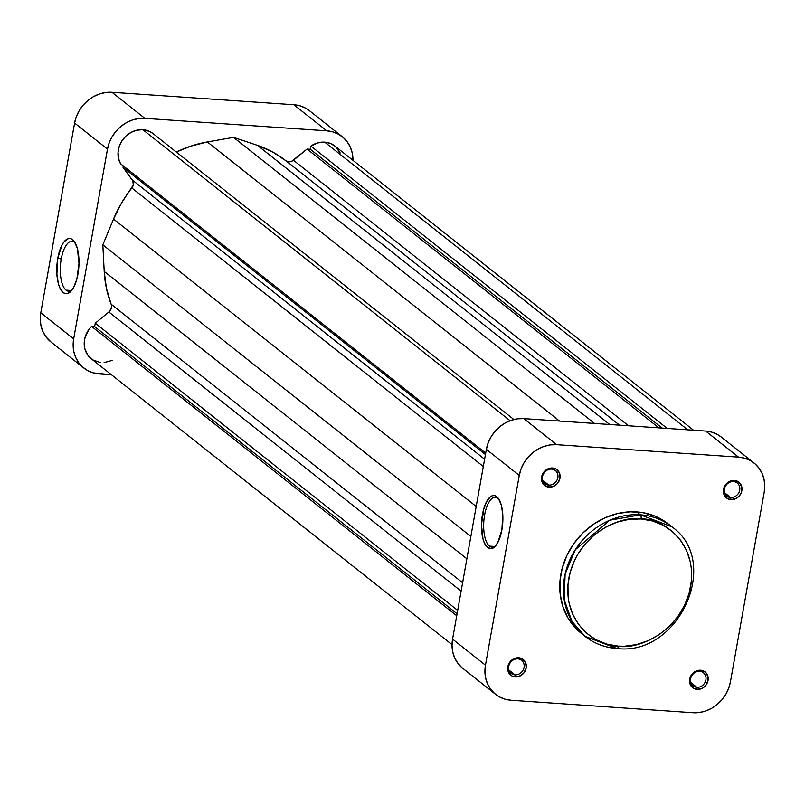 <?xml version="1.0" encoding="UTF-8"?>
<svg xmlns="http://www.w3.org/2000/svg" width="805" height="805" viewBox="0 0 805 805"><rect width="100%" height="100%" fill="white"/><g stroke="black" fill="none" stroke-linecap="round" stroke-linejoin="round"><path stroke-width="1.21" d="M517.816 658.882A8.362 7.406 128.4 0 0 508.74 666.339A8.362 7.406 128.4 0 0 514.969 674.852L515.301 676.935A10.032 8.885 -51.6 0 1 507.814 666.721A10.032 8.885 -51.6 0 1 518.712 657.765L517.816 658.882A8.362 7.406 -51.6 0 1 521.59 660.311A8.362 7.406 -51.6 0 1 523.381 669.529A8.362 7.406 -51.6 0 1 514.969 674.852A8.362 7.406 -51.6 0 1 511.205 673.423A8.362 7.406 -51.6 0 1 509.404 664.206A8.362 7.406 -51.6 0 1 517.816 658.882L518.712 657.765L516.89 657.826L513.318 659.033L509.173 663.099L507.814 666.721L508.418 672.155L511.91 675.969L515.301 676.935L518.943 676.442L523.693 673.201L526.188 667.979L525.585 662.545L522.093 658.732L518.712 657.765A10.032 8.885 -51.6 0 1 526.188 667.979A10.032 8.885 -51.6 0 1 515.301 676.935L514.969 674.852L508.941 670.082L514.969 674.852A8.362 7.406 128.4 0 0 524.045 667.395A8.362 7.406 128.4 0 0 517.816 658.882M551.616 469.114A8.362 7.406 128.4 0 0 542.54 476.57A8.362 7.406 128.4 0 0 548.779 485.083L549.101 487.166A10.032 8.885 -51.6 0 1 541.624 476.952A10.032 8.885 -51.6 0 1 552.512 467.997L551.616 469.114A8.362 7.406 -51.6 0 1 555.39 470.543A8.362 7.406 -51.6 0 1 557.181 479.76A8.362 7.406 -51.6 0 1 548.779 485.083A8.362 7.406 -51.6 0 1 545.005 483.654A8.362 7.406 -51.6 0 1 543.214 474.437A8.362 7.406 -51.6 0 1 551.616 469.114L552.512 467.997L550.69 468.057L547.118 469.265L542.973 473.33L541.463 478.834L542.218 482.386L544.281 485.204L549.101 487.166L554.494 485.898L557.493 483.433L559.988 478.21L559.394 472.776L555.903 468.963L552.512 467.997A10.032 8.885 -51.6 0 1 559.988 478.21A10.032 8.885 -51.6 0 1 549.101 487.166L548.779 485.083L542.751 480.303L548.779 485.083A8.362 7.406 128.4 0 0 557.855 477.627A8.362 7.406 128.4 0 0 551.616 469.114M699.686 671.33A8.362 7.406 128.4 0 0 690.61 678.796A8.362 7.406 128.4 0 0 696.838 687.309L697.17 689.392A10.032 8.885 -51.6 0 1 689.684 679.179A10.032 8.885 -51.6 0 1 700.581 670.223L699.686 671.33A8.362 7.406 -51.6 0 1 703.459 672.769A8.362 7.406 -51.6 0 1 705.25 681.976A8.362 7.406 -51.6 0 1 696.838 687.309A8.362 7.406 -51.6 0 1 693.075 685.87A8.362 7.406 -51.6 0 1 691.274 676.663A8.362 7.406 -51.6 0 1 699.686 671.33L700.581 670.223L698.76 670.283L695.188 671.481L691.042 675.556L689.684 679.179L690.288 684.602L693.779 688.416L697.17 689.392L702.554 688.124L705.562 685.649L708.058 680.436L708.008 676.713L705.391 672.185L700.581 670.223A10.032 8.885 -51.6 0 1 708.058 680.436A10.032 8.885 -51.6 0 1 697.17 689.392L696.838 687.309L690.811 682.529L696.838 687.309A8.362 7.406 128.4 0 0 705.915 679.843A8.362 7.406 128.4 0 0 699.686 671.33M733.486 481.561A8.362 7.406 128.4 0 0 724.409 489.027A8.362 7.406 128.4 0 0 730.648 497.54L730.97 499.613A10.032 8.885 -51.6 0 1 723.494 489.4A10.032 8.885 -51.6 0 1 734.381 480.444L733.486 481.561A8.362 7.406 -51.6 0 1 737.259 483A8.362 7.406 -51.6 0 1 739.05 492.207A8.362 7.406 -51.6 0 1 730.648 497.54A8.362 7.406 -51.6 0 1 726.875 496.101A8.362 7.406 -51.6 0 1 725.084 486.894A8.362 7.406 -51.6 0 1 733.486 481.561L734.381 480.444L728.988 481.712L724.842 485.787L723.333 491.281L724.087 494.834L727.579 498.647L730.97 499.613L736.364 498.355L739.362 495.88L741.355 492.519L741.818 486.945L739.201 482.416L734.381 480.444A10.032 8.885 -51.6 0 1 741.858 490.658A10.032 8.885 -51.6 0 1 730.97 499.613L730.648 497.54L724.621 492.761L730.648 497.54A8.362 7.406 128.4 0 0 739.725 490.074A8.362 7.406 128.4 0 0 733.486 481.561M498.959 499.321A24.995 9.932 -86.1 0 0 497.963 498.355A24.995 9.932 -86.1 0 0 484.61 515.019L482.467 514.435A26.666 10.596 93.9 0 1 498.396 498.456A26.666 10.596 93.9 0 1 501.897 529.831L497.742 542.691L493.807 547.591L491.704 548.618L487.639 547.611L484.268 542.721L483.01 539.038L481.471 524.769L483.533 509.605L486.623 501.575L490.557 496.665L492.66 495.649L494.733 495.639L498.526 498.647L501.354 505.218L502.783 514.375L501.897 529.831A26.666 10.596 93.9 0 1 495.115 546.424A26.666 10.596 93.9 0 1 484.016 542.107A26.666 10.596 93.9 0 1 482.467 514.435L484.61 515.019A24.995 9.932 93.9 0 1 495.417 497.299A24.995 9.932 93.9 0 1 497.963 498.355A24.995 9.932 93.9 0 1 498.959 499.321M489.46 546.112A24.995 9.932 93.9 0 1 484.61 515.019A24.995 9.932 -86.1 0 0 489.46 546.112L494.673 546.474L489.46 546.112A24.995 9.932 -86.1 0 0 495.789 545.659A24.995 9.932 93.9 0 1 492.006 547.169A24.995 9.932 93.9 0 1 489.46 546.112M641.042 518.973C659.315 517.645 698.197 539.612 690.64 586.724C681.433 633.726 635.759 649.907 618.391 646.133A3.341 1.328 93.9 0 1 616.962 648.498A3.341 1.328 93.9 0 1 616.6 648.357A69.894 61.884 -51.6 0 1 585.084 636.363A69.894 61.884 -51.6 0 1 570.081 559.354A69.894 61.884 -51.6 0 1 640.388 514.818A3.341 1.328 93.9 0 1 641.042 518.973L652.704 521.016L663.491 525.413L672.98 532.014L680.809 540.547L686.665 550.701L690.338 562.081L691.304 568.088L691.455 580.475L689.241 592.933L684.733 604.998L678.112 616.197L669.629 626.109L659.617 634.34L648.448 640.589L636.564 644.604L624.418 646.234L618.391 646.133L606.718 644.091L595.931 639.693L586.442 633.092L578.624 624.559L572.758 614.406L569.085 603.026L568.119 597.018L567.968 584.631L570.192 572.174L574.69 560.109L577.759 554.373L585.346 543.767L594.633 534.651L605.279 527.376L616.861 522.224L628.936 519.386L641.042 518.973A3.341 1.328 -86.1 0 0 640.388 514.818A69.894 61.884 -51.6 0 1 671.903 526.812L640.388 514.818L636.735 511.92L640.388 514.818L609.737 520.231L575.323 549.714L565.13 574.066L564.204 599.735L572.003 621.44L585.084 636.363L616.6 648.357A3.341 1.328 -86.1 0 0 616.962 648.498A3.341 1.328 -86.1 0 0 618.391 646.133C600.107 647.462 561.236 625.495 568.783 578.382C578 531.381 623.674 515.2 641.042 518.973M668.251 523.914A69.894 61.884 128.4 0 0 636.735 511.92A69.894 61.884 128.4 0 0 566.428 556.456A69.894 61.884 128.4 0 0 581.431 633.465L585.084 636.363C594.301 643.567 604.917 647.612 616.942 648.498C678.706 656.447 721.844 561.649 671.903 526.812L668.251 523.914M721.25 437.035L717.265 434.388L711.68 432.114L705.643 431.057L523.773 418.61L517.504 418.821L511.256 420.291L505.268 422.957L499.754 426.72L494.944 431.44L491.02 436.924L488.122 442.971L486.371 449.351L452.571 639.12L452.038 645.59L452.732 651.879L454.634 657.765L457.663 663.028L461.718 667.446M485.465 665.192L519.265 475.423L486.371 449.351L452.571 639.12L485.465 665.192L519.265 475.423L521.016 469.043L523.914 462.996L527.838 457.502L532.648 452.782L538.163 449.019L544.15 446.352L550.399 444.883L556.668 444.672L738.537 457.129L705.643 431.057L523.773 418.61L556.668 444.672L738.537 457.129L744.575 458.176L750.159 460.46L755.07 463.871L759.125 468.289L762.154 473.551L764.056 479.438L764.75 485.727L764.217 492.197L730.407 681.966L728.656 688.335L725.768 694.393L721.833 699.877L717.024 704.596L711.519 708.36L705.522 711.026L699.273 712.495L693.014 712.707L511.145 700.259L505.097 699.203L499.523 696.929L494.612 693.508L490.557 689.09L487.528 683.837L485.626 677.951L484.932 671.652L485.465 665.192L452.571 639.12A34.444 30.499 128.4 0 0 462.714 668.281L495.608 694.343A34.444 30.499 -51.6 0 1 485.465 665.192M754.064 463.036L721.169 436.974A34.444 30.499 128.4 0 0 705.643 431.057L738.537 457.129A34.444 30.499 -51.6 0 1 754.064 463.036A34.444 30.499 -51.6 0 1 764.217 492.197L730.407 681.966A34.444 30.499 -51.6 0 1 693.014 712.707L511.145 700.259A34.444 30.499 -51.6 0 1 495.608 694.343M668.301 523.964L660.321 518.682L654.797 516.065L642.943 512.674L630.406 511.809L617.646 513.52L605.159 517.736L593.436 524.297L582.921 532.95L574.015 543.355L567.052 555.118L562.323 567.787L559.988 580.878L560.149 593.879L562.796 606.306L567.827 617.666L575.052 627.528L583.293 634.873M556.668 444.672L523.773 418.61A34.444 30.499 128.4 0 0 486.371 449.351L519.265 475.423A34.444 30.499 -51.6 0 1 556.668 444.672M61.22 259.049A24.995 9.932 -86.1 0 0 66.07 290.152A24.995 9.932 -86.1 0 0 72.007 290.011A24.995 9.932 93.9 0 1 68.616 291.209A24.995 9.932 93.9 0 1 66.07 290.152L71.283 290.504L66.07 290.152A24.995 9.932 93.9 0 1 61.22 259.049A24.995 9.932 93.9 0 1 72.037 241.329A24.995 9.932 93.9 0 1 74.583 242.386A24.995 9.932 93.9 0 1 75.227 242.969A24.995 9.932 -86.1 0 0 74.583 242.386A24.995 9.932 -86.1 0 0 61.22 259.049L57.799 258.113L61.22 259.049M77.954 274.092A27.672 10.988 93.9 0 1 70.921 291.309A27.672 10.988 93.9 0 1 59.409 286.822A27.672 10.988 93.9 0 1 57.799 258.113L62.106 244.77L64.078 241.752L68.365 238.612L70.528 238.612L72.581 239.659L74.463 241.731L77.391 248.554L78.991 263.366L76.847 279.094L73.647 287.425L71.675 290.444L67.389 293.584L65.225 293.584L63.162 292.537L59.671 287.466L58.363 283.642L56.873 274.143L57.799 258.113A27.672 10.988 93.9 0 1 74.322 241.54A27.672 10.988 93.9 0 1 77.954 274.092M83.831 368.026A34.444 30.499 -51.6 0 1 73.678 338.875L40.783 312.803L73.678 338.875L107.488 149.106L74.593 123.034L40.783 312.803A34.444 30.499 128.4 0 0 50.936 341.964L83.831 368.026A34.444 30.499 -51.6 0 0 99.357 373.943L111.452 374.768L93.32 372.886L87.735 370.612L82.824 367.191L78.769 362.773L75.74 357.521L73.839 351.634L73.144 345.335L73.678 338.875L107.488 149.106L109.239 142.727L112.126 136.679L116.061 131.185L120.871 126.466L126.375 122.702L132.372 120.036L138.621 118.566L144.88 118.355L326.75 130.812L332.797 131.869L338.372 134.143L343.282 137.554L347.337 141.972L350.366 147.234L352.268 153.121L352.962 160.346A34.444 30.499 -51.6 0 0 342.286 136.719A34.444 30.499 -51.6 0 0 326.75 130.812L293.855 104.741L111.986 92.293L105.727 92.505L99.478 93.974L93.481 96.64L87.976 100.404L83.167 105.123L79.232 110.607L76.344 116.665L74.593 123.034L40.783 312.803L40.25 319.273L40.944 325.562L42.846 331.449L45.875 336.711L51.017 342.024M309.462 110.718L305.477 108.071L299.903 105.797L293.855 104.741L111.986 92.293L144.88 118.355L326.75 130.812L293.855 104.741A34.444 30.499 128.4 0 1 309.392 110.657L342.286 136.719M74.593 123.034L107.488 149.106A34.444 30.499 -51.6 0 1 144.88 118.355L111.986 92.293A34.444 30.499 128.4 0 0 74.593 123.034M310.881 146.057L667.214 428.431L310.881 146.057L317.623 142.918L324.727 142.153A22.57 19.984 128.4 0 0 310.881 146.057L310.307 149.277L310.881 146.057M693.548 430.232L334.9 146.027A22.57 19.984 128.4 0 0 324.727 142.153L687.752 429.84L324.727 142.153L330.312 143.401L335.162 146.238L340.223 152.97M120.539 163.727L485.707 453.104L120.539 163.727L118.486 158.333L118.053 152.387L119.261 146.349L122.028 140.694L126.133 135.884L131.255 132.272L136.981 130.158L142.867 129.706A22.57 19.984 128.4 0 0 122.028 140.694A22.57 19.984 128.4 0 0 120.539 163.727M513.872 419.516L153.041 133.58A22.57 19.984 128.4 0 0 142.867 129.706L510.088 420.703L142.867 129.706L149.539 131.406L153.081 133.61M285.775 160.668L288.502 161.785L291.581 161.352L307.057 149.056L310.307 149.277L662.143 428.079L310.307 149.277L307.057 149.056L658.893 427.858L307.057 149.056L293.453 160.245L628.544 425.785L293.453 160.245A6.692 5.917 128.4 0 1 285.775 160.668A117.037 103.624 128.4 0 0 285.745 160.648A117.037 103.624 128.4 0 0 257.499 145.383L272.352 151.813L285.775 160.668L619.548 425.161L285.745 160.648M112.207 360.429L104.097 362.592M100.293 362.492L93.3 360.147L87.896 355.277L84.787 348.515L84.384 340.757L85.229 336.822L88.882 329.517L91.559 326.377L94.648 326.589L95.252 323.197L108.856 312.008L111.281 308.375L111.442 305.216L106.401 288.25L104.207 271.416L102.829 244.831L113.535 219.071L121.595 202.93L133.288 185.019L132.875 180.934L123.014 167.319L123.276 165.89L123.014 167.319L485.455 454.533L123.014 167.319L132.362 180.079L484.62 459.222L132.362 180.079A6.692 5.917 128.4 0 1 131.859 187.978A117.037 103.624 128.4 0 0 113.535 219.071L476.198 506.466L113.535 219.071L102.829 244.831L470.855 536.472L102.829 244.831L104.207 271.416A117.037 103.624 128.4 0 0 111.15 304.23L462.613 582.75L111.15 304.23A6.692 5.917 128.4 0 1 108.856 312.008L461.114 591.152L108.856 312.008L95.252 323.197L457.693 610.411L95.252 323.197L94.648 326.589L457.089 613.792L94.648 326.589L91.559 326.377A22.57 19.984 128.4 0 0 91.207 358.718L452.038 644.654M176.355 152.044L190.584 146.218L207.338 141.952L233.541 137.363L257.499 145.383L609.717 424.497L257.499 145.383L233.541 137.363L594.563 423.45L233.541 137.363L207.338 141.952A117.037 103.624 128.4 0 0 176.355 152.044M559.556 421.055L207.338 141.952L559.556 421.055M483.322 466.498L131.859 187.978L483.322 466.498M466.88 558.811L104.207 271.416L466.88 558.811M456.737 615.755L91.559 326.377L456.737 615.755"/></g></svg>
